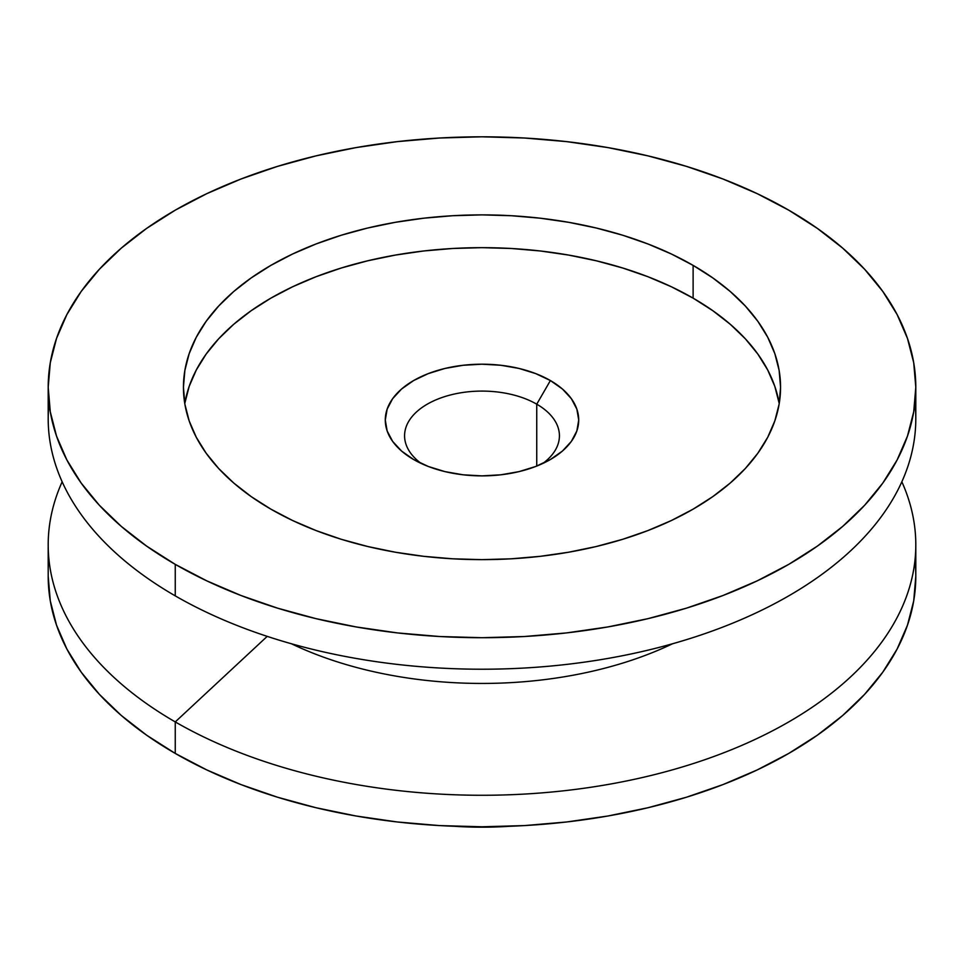 <?xml version="1.0" encoding="UTF-8"?>
<svg xmlns="http://www.w3.org/2000/svg" width="964" height="964" viewBox="0 0 964 964"><rect width="100%" height="100%" fill="white"/><g stroke="black" fill="none" stroke-linecap="round" stroke-linejoin="round"><path stroke-width="1.45" d="M536.743 404.181A77.421 44.693 0 0 0 430.583 402.374A77.421 44.693 0 0 0 421.196 463.455A77.421 44.693 180 0 1 404.579 435.788A77.421 44.693 180 0 1 452.369 394.493A77.421 44.693 180 0 1 536.743 404.181L536.743 466.07L536.743 404.181A77.421 44.693 180 0 1 559.421 435.788A77.421 44.693 180 0 1 542.804 463.455A77.421 44.693 0 0 0 536.743 404.181L550.384 380.551L536.743 404.181M413.616 459.515A96.713 55.84 180 0 1 413.604 459.515A96.713 55.84 180 0 1 413.616 380.551A96.713 55.84 180 0 1 550.384 380.551L562.422 389.01L571.351 398.662L576.858 409.146L578.713 420.039L576.858 430.932L571.351 441.404L562.422 451.056L550.384 459.515L535.731 466.468L519.018 471.625L500.87 474.806L482 475.879L463.13 474.806L444.982 471.625L428.269 466.468L413.616 459.515L401.578 451.056L392.649 441.404L387.142 430.932L385.287 420.039L387.142 409.146L392.649 398.662L401.578 389.01L413.616 380.551L428.269 373.61L444.982 368.441L463.13 365.272L482 364.199L500.87 365.272L519.018 368.441L535.731 373.61L550.384 380.551A96.713 55.84 180 0 1 550.396 459.515A96.713 55.84 180 0 1 413.616 459.515M779.213 403.651A298.563 172.375 0 0 0 693.116 298.141L693.116 265.377A298.563 172.375 180 0 1 780.563 387.263A298.563 172.375 180 0 1 596.258 546.516A298.563 172.375 180 0 1 270.884 509.149L292.586 520.512L316.132 530.586L341.256 539.286L367.742 546.516L395.336 552.215L423.75 556.324L452.731 558.807L482 559.638L511.269 558.807L540.25 556.324L568.664 552.215L596.258 546.516L622.744 539.286L647.868 530.586L671.414 520.512L693.116 509.149L712.794 496.617L730.254 483.024L745.317 468.516L757.837 453.225L767.706 437.294L774.827 420.894L779.129 404.157L780.563 387.263L779.129 370.369L774.827 353.631L767.706 337.219L757.837 321.301L745.317 306.01L730.254 291.49L712.794 277.909L693.116 265.377L671.414 254.014L647.868 243.94L622.744 235.24L596.258 228.01L568.664 222.31L540.25 218.201L511.269 215.719L482 214.888L452.731 215.719L423.75 218.201L395.336 222.31L367.742 228.01L341.256 235.24L316.132 243.94L292.586 254.014L270.884 265.377L251.206 277.909L233.746 291.49L218.683 306.01L206.163 321.301L196.295 337.219L189.173 353.631L184.871 370.369L183.437 387.263L184.871 404.157L189.173 420.894L196.295 437.294L206.163 453.225L218.683 468.516L233.746 483.024L251.206 496.617L270.884 509.149A298.563 172.375 180 0 1 183.437 387.263A298.563 172.375 180 0 1 367.742 228.01A298.563 172.375 180 0 1 693.116 265.377L693.116 298.141A298.563 172.375 0 0 0 380.997 257.822A298.563 172.375 0 0 0 184.787 403.651M454.381 826.281A242.374 139.937 0 0 0 509.619 826.281L482 827.196L454.381 826.281M48.2 544.829L48.2 576.339A433.8 250.447 0 0 0 175.255 753.426L175.255 721.916A433.8 250.447 180 0 1 48.2 544.829A433.8 250.447 180 0 1 62.154 481.795A433.8 250.447 0 0 0 175.255 721.916L267.209 636.373L175.255 721.916A433.8 250.447 0 0 0 697.502 762.187A433.8 250.447 0 0 0 901.846 481.795A433.8 250.447 180 0 1 915.8 544.829A433.8 250.447 180 0 1 648.013 776.213A433.8 250.447 180 0 1 175.255 721.916L175.255 753.426A433.8 250.447 0 0 0 648.013 807.724A433.8 250.447 0 0 0 915.8 576.339A433.8 250.447 0 0 0 914.944 560.578M672.547 643.771A298.563 172.375 180 0 1 291.453 643.771A298.563 172.375 0 0 0 672.547 643.771M914.944 403.024A433.8 250.447 180 0 1 660.533 647.025A433.8 250.447 180 0 1 175.255 595.873A433.8 250.447 0 0 0 648.013 650.158A433.8 250.447 0 0 0 915.8 418.774A433.8 250.447 0 0 0 914.944 403.024M175.255 564.362L175.255 595.873L175.255 564.362A433.8 250.447 180 0 1 48.2 387.263A433.8 250.447 180 0 1 315.987 155.879A433.8 250.447 180 0 1 788.745 210.164A433.8 250.447 180 0 1 915.8 387.263A433.8 250.447 180 0 1 648.013 618.647A433.8 250.447 180 0 1 175.255 564.362L146.673 546.142L121.307 526.404L99.425 505.329L81.217 483.109L66.877 459.961L56.539 436.126L50.285 411.809L48.2 387.263L50.285 362.717L56.539 338.4L66.877 314.553L81.217 291.417L99.425 269.197L121.307 248.122L146.673 228.372L175.255 210.164L206.802 193.656L240.988 179.015L277.512 166.386L315.987 155.879L356.078 147.588L397.373 141.624L439.476 138.021L482 136.804L524.524 138.021L566.627 141.624L607.923 147.588L648.013 155.879L686.489 166.386L723.012 179.015L757.198 193.656L788.745 210.164L817.327 228.372L842.693 248.122L864.575 269.197L882.783 291.417L897.123 314.553L907.461 338.4L913.715 362.717L915.8 387.263L913.715 411.809L907.461 436.126L897.123 459.961L882.783 483.109L864.575 505.329L842.693 526.404L817.327 546.142L788.745 564.362L757.198 580.858L723.012 595.499L686.489 608.139L648.013 618.647L607.923 626.925L566.627 632.902L524.524 636.505L482 637.71L439.476 636.505L397.373 632.902L356.078 626.925L315.987 618.647L277.512 608.139L240.988 595.499L206.802 580.858L175.255 564.362M48.2 387.263L48.2 418.774A433.8 250.447 0 0 0 175.255 595.873A433.8 250.447 180 0 1 49.056 403.024M48.2 576.339L50.285 600.885L56.539 625.19L66.877 649.037L81.217 672.173L99.425 694.393L121.307 715.481L146.673 735.219L175.255 753.426L206.802 769.935L240.988 784.576L277.512 797.216L315.987 807.724L356.078 816.002L397.373 821.979L439.476 825.582L482 826.787L524.524 825.582L566.627 821.979L607.923 816.002L648.013 807.724L686.489 797.216L723.012 784.576L757.198 769.935L788.745 753.426L817.327 735.219L842.693 715.481L864.575 694.393L882.783 672.173L897.123 649.037L907.461 625.19L913.715 600.885L915.8 576.339L915.8 544.829M779.129 403.133L774.827 386.407L767.706 369.995L757.837 354.065L745.317 338.774L730.254 324.266L712.794 310.685L693.116 298.141L671.414 286.79L647.868 276.704L622.744 268.016L596.258 260.786L568.664 255.086L540.25 250.965L511.269 248.483L482 247.664L452.731 248.483L423.75 250.965L395.336 255.086L367.742 260.786L341.256 268.016L316.132 276.704L292.586 286.79L270.884 298.141L251.206 310.685L233.746 324.266L218.683 338.774L206.163 354.065L196.295 369.995L189.173 386.407L184.871 403.133M915.8 387.263L915.8 418.774"/></g></svg>
